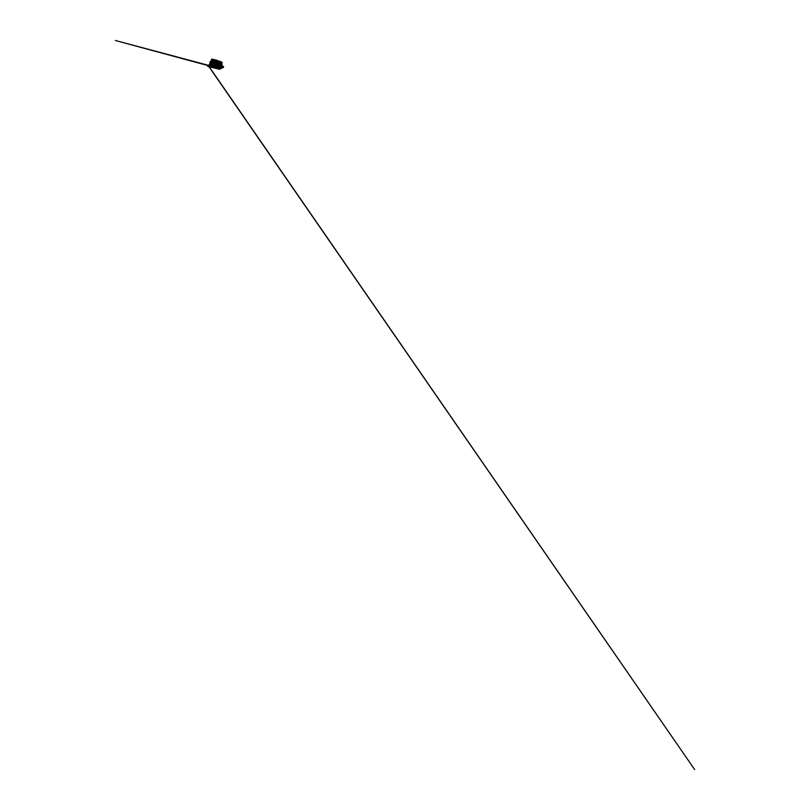 <?xml version="1.0" encoding="UTF-8"?>
<svg xmlns="http://www.w3.org/2000/svg" width="810" height="810" viewBox="0 0 810 810"><rect width="100%" height="100%" fill="white"/><g stroke="black" fill="none" stroke-linecap="round" stroke-linejoin="round"><path stroke-width="1.21" d="M218.082 66.116L218.325 64.577M215.885 63.312L215.966 62.654M212.767 62.562L212.827 61.874M212.959 61.904L212.868 62.583M214.184 65.407L211.592 65.175L211.511 65.893M213.556 65.691L213.648 65.124M216.594 62.39L211.724 61.216L211.43 62.076M212.311 61.53L211.724 61.256M212.331 61.408L212.109 60.416L216.675 61.519M211.673 61.438L210.458 61.307L209.881 64.385L211.43 64.76L210.246 64.111L210.144 64.861L210.59 62.036L210.043 62.917L211.714 63.322L211.451 64.881L209.891 64.537L209.749 65.489L211.299 65.863L211.521 64.628M211.511 61.489L211.704 62.147L211.856 61.58M211.369 61.53L211.896 61.469M216.3 62.532L211.319 62.046M213.992 62.157L213.901 62.836M213.81 62.815L213.901 62.157M211.926 61.692L211.825 62.34M210.661 64.982L210.337 64.263L210.235 64.881M211.349 65.154L211.461 64.577L210.398 64.456M209.972 64.233L210.448 61.246L210.276 64.425M211.531 64.557L211.015 65.073M211.633 64.577L211.531 65.195M209.881 64.385L211.43 64.76M211.795 64.446L210.205 64.355M211.572 64.425L210.347 64.132M212.939 65.114L212.088 64.749M212.483 64.648L212.382 65.407M212.24 64.76L212.2 65.357M216.088 66.299L216.209 65.509L211.451 64.881M212.868 65.519L212.564 64.668M212.453 65.418L213.081 64.8L215.632 65.529M212.271 64.658L212.058 65.306L212.048 64.628M212.341 66.116L212.493 65.164L211.714 64.972L211.562 65.934L215.703 66.926L215.855 65.974L212.493 65.164L212.341 66.116M214.842 63.069L214.933 62.4M215.004 62.431L214.903 63.079M221.15 64.911L221.981 63.879L220.502 64.506A2.015 0.638 103.6 0 0 220.523 64.516A2.015 0.638 103.6 0 0 220.543 64.516A2.015 0.638 103.6 0 0 220.948 64.294L220.857 64.729M220.523 64.547L219.945 65.033L220.563 65.407L221.231 64.436L220.624 65.023M221.191 64.638L221.201 64.041L221.019 64.729M221.272 64.142L221.424 64.061A2.015 0.638 103.6 0 0 221.444 64.071A2.015 0.638 103.6 0 0 221.464 64.071A2.015 0.638 103.6 0 0 221.869 63.848L221.393 64.081M220.381 66.238L219.135 67.443M209.425 64.668L209.213 65.812L209.436 64.658L219.378 67.007L220.603 66.116L219.591 67.605L219.287 67.038M220.603 66.116L219.773 67.291L221.93 66.248L221.191 65.721M221.262 65.519L220.624 66.066L220.198 65.347L220.107 66.218L220.31 65.276L220.138 66.187M220.371 65.266L220.543 64.213L220.836 65.144M220.664 65.671L220.887 64.355M220.877 64.223L220.705 65.61M220.705 65.286L220.452 64.648M220.077 64.425L221.181 64.365M221.008 65.134L220.401 65.519M221.586 65.944L220.776 65.782L222.072 66.025L221.353 66.288M222.608 66.876L221.697 65.964M223.135 66.754L221.586 66.147M220.765 66.136L220.887 65.428M221.282 64.952L221.383 62.836M221.393 64.324L222.031 63.919L221.444 63.757A2.035 0.648 -76.4 0 1 221.039 63.99A2.035 0.648 -76.4 0 1 220.998 63.98L221.211 64.061M221.96 64.466L221.474 63.808M221.474 63.848L221.616 64.375M221.454 64.182L221.535 65.002L221.687 64.01M221.535 65.002L221.92 64.496M221.181 64.932L221.282 64.273M223.236 67.412L219.571 69.245L223.307 67.432L223.408 66.714L222.061 66.39L223.469 66.744L219.743 68.566L207.724 65.671L209.355 64.78M208.18 65.691L209.425 65.084L208.18 65.711M209.355 65.033L208.059 65.661M222.082 66.471L222.912 66.663L222.132 66.44M208.291 65.762L219.297 68.415L208.291 65.762M221.373 66.288L222.011 66.44M223.023 66.734L219.48 68.435M217.849 63.626L210.62 61.317L210.023 64.83M211.592 65.175L209.608 64.699L210.003 62.188L210.934 62.036L210.559 61.358L211.106 61.884M211.126 61.438L210.934 62.036M216.624 62.785L216.877 63.474M217.566 63.858L210.033 62.147L217.313 63.889M211.663 63.352L209.993 62.947L209.648 64.689L210.003 62.188L209.749 64.729M217.171 66.116L217.252 64.02L211.987 62.755L217.748 63.767M211.612 64.911L211.845 63.403L217.1 64.668M211.38 65.863L211.471 65.144M211.876 65.235L212.301 62.451L210.134 62.299M211.967 63.332L217.151 64.638M217.951 63.119L216.29 62.714L218.072 63.079L217.08 66.359L218.751 66.724L219.267 63.737L217.637 63.372L217.11 66.329L217.606 63.352L219.145 63.666L218.649 66.653M209.648 65.407L217.799 67.443M211.714 63.322L211.815 62.704M212.007 65.266L212.443 62.481M216.472 63.241L217.07 62.876M209.274 64.871L207.724 65.671L209.334 64.648M211.886 60.072L211.724 61.074M215.46 66.147L215.602 65.397M215.014 65.61L214.498 65.489L215.014 65.458M214.498 65.489L213.972 65.357L214.498 65.326M215.885 65.661L215.207 65.499M215.035 66.045L215.156 65.296M214.944 66.025L215.561 65.519M214.518 65.924L215.085 65.276M214.427 65.893L214.64 65.175M214.002 65.792L214.559 65.154M213.911 65.772L214.113 65.043M213.486 65.671L214.042 65.023M213.394 65.65L213.597 64.921M212.969 65.539L213.526 64.901M215.703 65.499L215.703 66.187L215.916 65.539M218.67 61.935L219.905 61.388L217.93 60.912L219.885 61.347L218.406 62.451M218.416 62.117L217.414 62.238M216.898 61.611L217.08 62.137M217.9 61.094L217.272 61.398M218.589 62.704L218.7 61.975M218.67 62.157L219.895 61.53M218.143 62.583L218.204 62.036M217.971 62.37L217.87 63.048M219.885 61.347L217.971 60.892M217.424 62.289L217.951 62.34M216.128 63.21L215.926 62.623M216.23 62.704L211.704 61.793L216.179 63.22M214.255 62.218L213.739 62.097L214.265 62.066M213.739 62.097L213.222 61.975L213.749 61.945M212.848 61.53L216.402 62.39M212.827 61.661L215.956 62.279M223.216 67.493L223.479 66.754L219.601 68.566L207.714 65.681L207.765 66.369M208.109 66.187L219.49 69.194L219.743 68.566M207.897 66.339L219.459 69.194L207.897 66.339M222.183 67.21L220.401 67.119L220.715 66.228M220.674 66.795L222.274 67.169M219.571 69.245L207.735 66.4L207.714 65.681M223.307 67.432L219.591 69.245L219.469 68.364L223.347 66.582L219.166 68.222M207.745 66.4L207.785 65.711M209.668 66.369L219.834 68.82M220.664 66.572L222.568 67.028M222.102 67.25L220.654 66.967M219.024 68.161L219.652 68.303M216.999 67.22L217.11 66.481L218.558 66.896L218.386 68.03L219.206 66.653M218.68 66.673L219.469 66.531L219.206 67.918M208.433 65.691L209.01 65.772M219.55 64.213L219.307 66.106M222.345 67.129L221.049 66.815L221.302 66.299M221.221 66.865L222.679 66.693L221.444 66.977M221.322 65.519L221.97 65.195M219.378 66.116L219.986 63.615L219.5 66.177M221.555 66.329L222.061 66.46M219.824 67.483L220.573 67.169M209.608 64.699L209.436 65.873M218.609 66.815L218.204 67.493L217.151 67.24L217.9 63.534L219.075 63.818L218.609 66.815L214.144 65.792M220.745 65.053L220.452 65.6M220.057 66.541L219.905 67.493M218.973 66.319L219.631 63.899L218.983 66.764M221.1 66.319L220.816 67.048M220.725 65.64L220.644 67.007M221.059 66.349L221.029 66.936M218.73 66.734L218.366 68.07M210.235 64.304L210.448 63.058M210.863 61.145L212.909 60.639M216.705 62.461L211.612 61.307M216.705 62.654L211.643 61.428L217.11 62.633M214.083 61.773L217.779 63.129M214.154 61.408L212.919 61.114M212.979 60.649L214.741 61.023L213.688 61.287L214.215 61.55M219.662 63.16L217.941 62.745L219.662 63.16M221.322 62.957L220.583 62.775M221.586 62.38L221.484 62.998M211.754 60.932L212.989 61.175L211.825 61.135M219.105 66.207L219.388 64.213M219.712 65.904L219.996 63.919M219.51 66.005L219.793 64.02M221.545 63.17L221.403 64.172M221.494 64.851L221.737 62.765L221.201 65.276M221.748 63.069L221.606 64.061L221.576 62.866M217.91 63.767L217.515 66.106M217.951 66.218L218.406 63.808L218.123 66.258M218.386 66.319L218.953 64.01M212.544 61.246L211.835 60.932L212.696 61.327L211.967 61.155L213.03 60.639L211.977 61.155L213.212 61.449L211.856 61.033L212.797 60.578M214.215 60.922L213.283 61.378M215.5 62.005L214.174 61.601L215.116 61.145L216.462 61.489L215.602 61.935M211.258 61.155L210.64 61.125M217.809 62.562L217.1 62.309M217.637 61.601L219.054 61.935L217.91 62.502M219.054 61.935L217.353 61.904L218.913 62.046M218.639 62.4L220.381 62.785L219.692 63.129L217.961 62.714L218.67 62.4M219.469 66.531L218.66 66.825L219.115 63.818L220.32 63.018M221.454 62.977L221.545 62.4M220.705 66.521L221.272 66.248M221.302 66.187L222.132 62.34L219.216 63.666L222.092 62.269L220.138 61.803L222.102 62.319L221.454 63.757M213.577 62.421L213.678 61.671M210.894 64.02L211.045 63.2L210.894 64.02M216.29 62.714L211.197 61.914L216.25 63.089M211.977 61.084L212.574 61.114M219.591 66.703L219.854 66.136M214.883 61.104L214.772 61.864L215.045 61.125M214.67 61.165L214.599 61.874M219.034 62.107L217.293 61.681M219.895 61.975L221.839 62.441M220.391 62.967L217.88 62.886M220.553 63.069L219.095 63.777L218.295 63.281M217.303 66.359L218.254 63.301L217.191 62.998M214.599 61.013L213.637 61.489L215.004 61.894L214.113 61.428M217.849 63.139L218.973 62.583M218.609 66.673L217.08 66.541M216.067 64.415L215.946 65.245L216.057 64.415M216.047 66.268L216.827 66.491M215.905 66.278L217.293 66.207M216.817 62.532L217.333 62.765M217.252 66.44L216.3 66.207M220.138 61.773L217.313 61.094M213.151 61.438L211.997 61.155M213.86 61.003L212.989 61.175M214.306 61.712L215.349 61.195L214.285 61.712M221.849 62.471L219.895 61.995L219.824 62.664M217.92 62.856L220.371 62.937M217.941 64.405L218.811 64.638M217.769 64.506L218.629 64.891M218.022 64.456L210.61 62.674M210.64 62.502L218.052 64.284M215.014 61.661L214.144 61.499L214.984 61.681M215.004 61.884L216.098 61.56M215.652 61.813L215.551 62.491M216.27 62.147L216.402 61.438M214.67 61.307L213.617 61.499L214.711 61.044M211.795 60.244L211.795 60.983L210.944 61.074M217.191 62.35L217.353 60.375L212.088 59.11L211.491 59.413L212.028 59.15L211.694 61.013M217.212 61.459L217.363 60.426L216.584 60.679L216.28 62.633M210.448 61.246L211.056 61.256M216.584 60.679L211.663 59.474L211.521 60.142L216.635 61.378L216.786 60.73L211.562 59.373L216.817 60.639L216.665 62.522M216.553 62.674L216.624 60.659M217.202 62.593L216.938 61.59M217.171 61.469L217.475 62.481L217.202 61.388M211.035 61.054L211.481 60.396L211.41 61.216M211.218 61.246L211.481 60.396M216.918 61.519L217.202 62.613M211.764 60.254L211.623 61.023M217.212 60.507L212.119 59.272L217.212 60.487L217.019 62.076L217.222 60.517M211.744 61.023L212.109 59.262M211.248 61.206L211.501 60.132M211.764 61.216L212.088 59.272L211.319 61.438M211.299 61.864L211.785 59.525M212.038 59.555L217.353 60.375L216.827 61.388M211.44 60.092L212.058 59.11L217.353 60.375L217.191 62.269M217.505 62.684L216.969 62.441M216.756 61.418L211.4 60.142M216.715 61.499L212.149 60.396L211.987 61.074M211.44 61.307L211.845 59.484M216.665 61.378L216.786 60.73M211.673 59.494L211.562 60.122M211.4 61.884L211.511 61.256M218.599 68.08L218.487 67.382M218.558 65.337A7.189 1.539 128.7 0 1 218.74 65.043A7.189 1.539 -51.3 0 1 219.004 64.658M212.696 61.327L213.759 60.963M211.845 60.669L211.329 60.932M213.344 61.246L213.243 61.935M213.951 61.59L214.093 60.882M221.768 67.412L220.583 67.129L221.778 67.402M219.783 68.718L209.689 66.278M220.664 66.602L222.497 67.058M215.035 62.441L214.933 63.089M221.201 64.375L220.543 64.233M220.614 65.995L221.353 65.64M219.196 67.179L219.753 67.341M210.438 61.884L211.167 61.509M216.898 66.44L217.353 63.96L216.908 66.481M221.039 66.886L222.254 67.179M209.496 64.709L209.284 65.833M222.061 66.025L222.163 65.215L222.061 66.025M222.102 65.175L221.991 65.995M217.353 60.78L220.381 61.854M220.421 61.479L217.353 60.74L220.452 61.499M221.991 63.879L222.092 62.269L220.138 61.803M219.176 66.278L219.237 63.879M219.844 65.934L220.188 63.514L219.783 65.924M219.581 66.025L219.834 63.585M219.581 66.157L219.631 63.686M219.267 66.238L219.621 63.818M221.586 64.111L221.231 65.205M221.413 65.185L221.555 64.101M221.636 64.78L221.778 62.765M217.434 66.126L218.072 63.808M217.88 66.238L218.518 63.909M218.528 66.42L218.781 63.97M218.7 64.01L218.315 66.339M221.981 62.755L221.646 64.921M221.505 64.081L221.677 62.886L221.039 63.99M221.778 62.633L221.727 63.808M218.973 66.379L219.388 63.909M217.961 63.696L217.617 66.238M215.885 66.268L216.797 66.45M211.035 61.104L211.521 60.386M216.685 61.418L216.786 60.699M219.783 68.739L209.679 66.299L219.783 68.739M219.672 67.625L219.895 67.108M221.12 65.185L221.231 64.436M221.09 65.215L220.573 65.397M207.674 65.397L208.079 66.612L219.773 68.88L223.459 67.078L223.6 66.501L222.264 66.147M221.09 66.46L222.244 66.784M222.76 66.876L223.469 66.744M211.582 63.949L209.679 64.294M219.692 68.323L115.395 40.5L207.694 65.489M207.886 65.549L209.152 65.823M223.337 66.724L219.662 68.364L207.968 65.539M207.694 65.549L209.425 65.084M208.393 65.853L219.723 68.334L223.56 66.521L219.733 68.394L208.615 65.914M208.889 66.309L694.605 769.5L208.666 66.258M217.951 60.892L217.293 61.216M216.442 61.631L215.936 62.066M219.49 69.235L207.664 66.329M221.727 63.818L221.576 64.81M211.683 61.013L211.177 60.892"/></g></svg>
